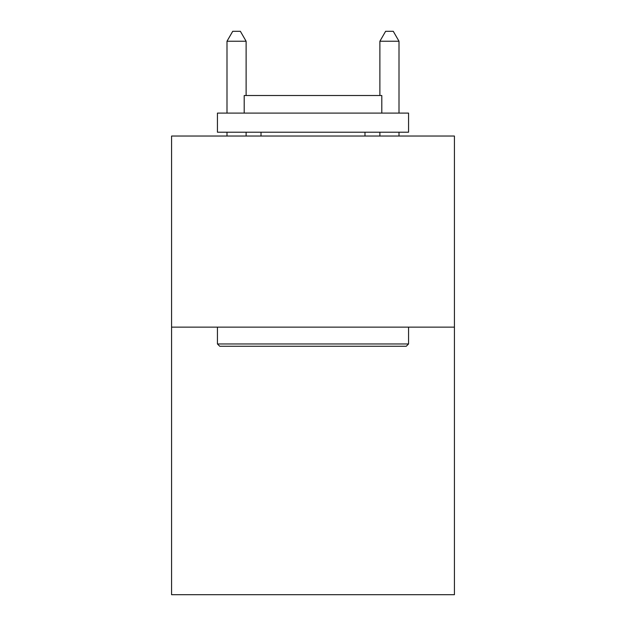 <?xml version="1.0" encoding="UTF-8"?>
<svg xmlns="http://www.w3.org/2000/svg" width="626" height="626" viewBox="0 0 626 626"><rect width="100%" height="100%" fill="white"/><g stroke="black" fill="none" stroke-linecap="round" stroke-linejoin="round"><path stroke-width="0.94" d="M454.421 327.14L454.421 594.7L171.579 594.7L171.579 136.03L454.421 136.03L454.421 327.14L171.579 327.14M219.734 346.256L217.441 343.964L408.559 343.964L406.266 346.256L219.734 346.256M408.559 113.095L408.559 132.211L217.441 132.211L217.441 113.095L408.559 113.095M244.203 113.095L244.203 95.512L381.797 95.512L381.797 113.095M408.559 327.14L408.559 343.964M217.441 327.14L217.441 343.964M364.981 132.211L364.981 136.03M261.019 132.211L261.019 136.03M246.112 95.512L246.112 41.238L226.995 41.238L226.995 113.095M226.995 132.211L226.995 136.03M246.112 132.211L246.112 136.03M226.995 41.238L232.731 31.3L240.376 31.3L246.112 41.238M399.005 136.03L399.005 132.211M399.005 113.095L399.005 41.238L379.888 41.238L379.888 95.512M379.888 136.03L379.888 132.211M379.888 41.238L385.624 31.3L393.269 31.3L399.005 41.238"/></g></svg>
